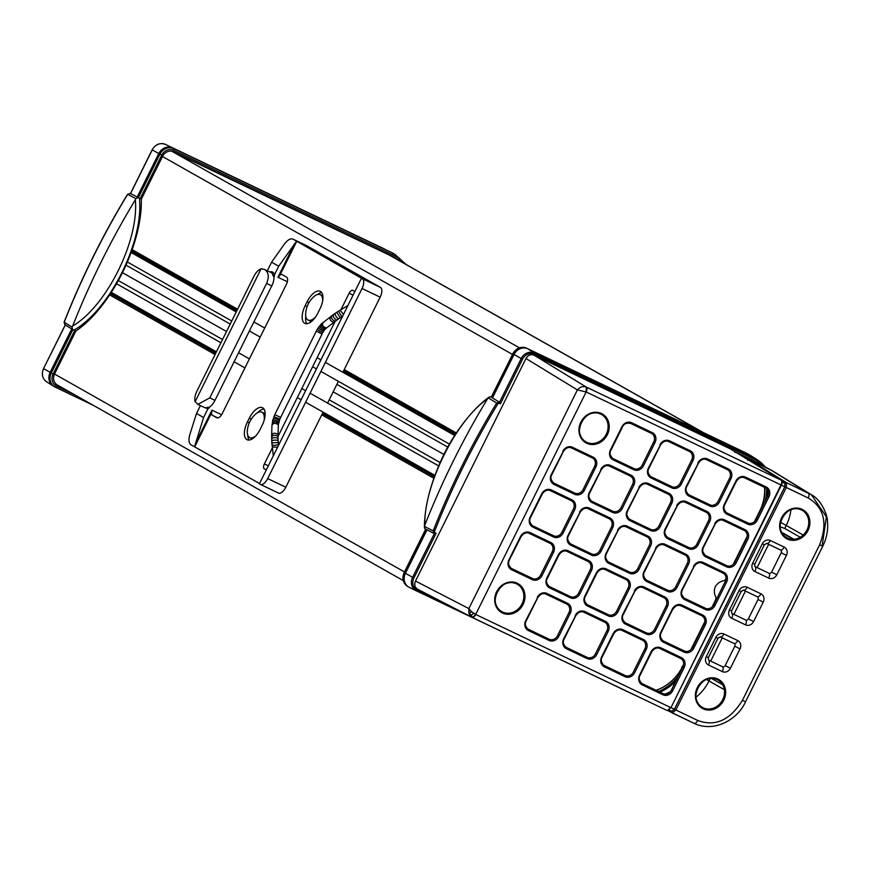 <?xml version="1.0" encoding="UTF-8"?>
<svg xmlns="http://www.w3.org/2000/svg" width="871" height="871" viewBox="0 0 871 871"><rect width="100%" height="100%" fill="white"/><g stroke="black" fill="none" stroke-linecap="round" stroke-linejoin="round"><path stroke-width="1.31" d="M277.577 447.226L272.329 446.932M273.298 455.838L272.122 444.961C273.298 445.527 275.399 445.397 278.426 444.58L278.415 444.362M278.252 442.49L271.861 442.947L272.035 445.081M271.861 442.947L271.828 440.944C272.895 440.105 274.996 439.909 278.121 440.356L278.589 445.179M278.056 438.81L278.132 440.617M271.643 438.723L271.719 437.133C272.765 434.956 274.855 434.694 278.012 436.349L278.045 438.298C274.898 437.231 272.797 437.46 271.752 438.984L271.73 440.813M278.023 435.533L278.023 437.111M278.84 422.413L278.731 421.912C275.563 419.974 273.527 419.8 272.623 421.401L272.057 425.516C273.091 422.892 275.192 422.664 278.339 424.819L278.034 434.575C274.888 432.517 272.786 432.8 271.752 435.413M271.948 425.015L271.621 436.73M278.437 425.331L278.459 423.371C275.606 421.281 273.527 421.357 272.22 423.567M272.503 420.943L274.79 414.64L317.338 329.107L321.279 323.979L332.047 315.618C330.838 317.959 331.895 319.809 335.193 321.159L335.792 320.735M279.286 420.78L279.156 420.41C276.216 418.646 274.245 418.232 273.244 419.158M273.875 416.665L279.896 419.114L278.568 423.905M279.896 419.114L280.669 417.416L275.029 414.759M316.271 331.056L322.041 334.061L280.669 417.416M322.041 334.061L322.597 332.482C319.439 331.22 317.795 330.076 317.665 329.064M318.557 327.213L318.96 327.06C318.503 328.465 320.005 329.826 323.468 331.143L323.881 330.969M322.923 332.439L324.393 329.924C321.04 328.944 319.69 327.387 320.354 325.253M321.355 323.914L321.802 323.685C320.561 326.026 321.747 327.746 325.373 328.868L325.896 328.563M326.919 327.67L326.429 327.942C322.738 326.875 321.671 325.046 323.217 322.433M330.305 316.826L330.719 316.619C329.173 319.221 330.207 321.083 333.822 322.194L334.551 321.649M331.699 315.77L333.517 314.562C332.82 316.532 333.898 318.361 336.739 320.049L337.164 319.766M338.656 318.742L338.416 318.906C336.075 316.87 334.976 315.062 335.106 313.462L333.266 314.649M334.943 313.484L336.772 312.362L340.245 317.773L336.99 319.973M341.846 316.674L340.234 317.697M342.553 316.325L341.944 316.696L338.503 311.187L336.707 312.33M340.191 310.228L343.512 314.387M263.39 412.93A14.078 6.62 115.5 0 1 263.586 413.017A14.078 6.62 115.5 0 1 263.782 413.115A14.078 6.62 115.5 0 1 265.154 414.542M252.525 438.734A14.078 6.62 115.5 0 1 251.458 438.429A14.078 6.62 115.5 0 1 251.262 438.331M264.109 420.388A14.078 6.62 -64.5 0 0 262.062 412.299A14.078 6.62 -64.5 0 0 261.866 412.19A14.078 6.62 -64.5 0 0 254.887 414.77A25.052 25.052 0 0 0 247.353 430.557A14.078 6.62 -64.5 0 0 249.542 437.514A14.078 6.62 -64.5 0 0 249.727 437.612A14.078 6.62 -64.5 0 0 255.813 435.838M321.747 295.378A14.078 6.62 115.5 0 1 321.943 295.465A14.078 6.62 115.5 0 1 322.139 295.563A14.078 6.62 115.5 0 1 322.858 296.118M311.862 321.149A14.078 6.62 115.5 0 1 309.815 320.876A14.078 6.62 115.5 0 1 309.619 320.778M322.662 300.691A14.078 6.62 -64.5 0 0 320.408 294.746A14.078 6.62 -64.5 0 0 320.223 294.638A14.078 6.62 -64.5 0 0 313.244 297.218A25.052 25.052 0 0 0 305.699 313.005A14.078 6.62 -64.5 0 0 307.899 319.962A14.078 6.62 -64.5 0 0 308.084 320.06A14.078 6.62 -64.5 0 0 315.52 317.022M270.99 272.514A11.377 5.346 115.5 0 1 271.142 272.59A11.377 5.346 115.5 0 1 271.295 272.667A11.377 5.346 115.5 0 1 273.026 275.791L274.409 274.855L278.698 266.221L271.589 262.204L267.343 270.772M189.9 434.346L196.487 413.496L203.596 417.514L194.527 446.779L190.825 444.689C188.767 443.012 188.463 439.561 189.9 434.346M200.417 405.592L196.487 413.496M195.126 401.705A11.377 5.346 -64.5 0 1 197.009 390.948L253.82 276.51A11.377 5.346 -64.5 0 1 261.093 268.801L195.126 401.705L197.869 404.373L209.791 397.873L266.591 283.434C269.335 276.902 268.66 272.242 264.555 269.455L271.142 272.59M271.589 262.204L284.262 244.261C287.55 239.95 290.424 238.229 292.885 239.09L306.625 245.644A8.666 4.072 115.5 0 1 306.744 245.709L380.464 287.397A8.666 4.072 115.5 0 1 380.159 297.163L342.88 372.276M306.744 245.709L292.885 239.09L362.347 278.742A8.666 4.072 -64.5 0 1 362.042 288.508L267.691 478.593A8.666 4.072 -64.5 0 1 260.396 484.407L278.513 493.062A8.666 4.072 115.5 0 1 278.404 492.997L260.527 484.461M278.698 266.221L296.586 241.18M323.097 412.125L285.808 487.248A8.666 4.072 115.5 0 1 278.513 493.062M327.583 403.088L338.384 381.324M203.596 417.514L207.875 408.88L203.248 406.942M207.875 408.88L207.777 407.247A11.377 5.346 115.5 0 1 204.533 407.552L197.869 404.373M207.777 407.247L208.898 407.519L208.79 408.325L209.323 407.269M273.026 275.791L273.93 276.51A11.377 5.346 115.5 0 1 271.774 285.906L214.963 400.344A11.377 5.346 115.5 0 1 208.898 407.519M264.555 269.455L261.093 268.801M273.973 277.032L274.528 275.9L273.93 276.51M216.955 417.84L216.77 417.753A6.5 3.059 115.5 0 0 216.857 417.797A6.5 3.059 115.5 0 0 222.323 413.442L286.352 284.458A6.5 3.059 115.5 0 0 286.581 277.13L282.139 274.615A4.333 2.036 115.5 0 0 282.084 274.583A4.333 2.036 115.5 0 0 279.722 275.595L277.914 277.239L287.354 281.747M216.77 417.753L212.328 415.238A4.333 2.036 115.5 0 1 211.729 412.549L211.969 410.11L195.376 443.524M340.942 309.695L349.108 293.233A4.333 2.036 115.5 0 1 352.755 290.337A4.333 2.036 115.5 0 1 352.809 290.359L353.702 290.86A13 6.108 115.5 0 1 354.726 291.807M266.417 469.687A13 6.108 115.5 0 1 265.296 469.404A13 6.108 115.5 0 1 265.122 469.317L264.229 468.816A4.333 2.036 115.5 0 1 264.381 463.927L272.351 447.879M278.121 436.24L335.193 321.268M194.527 446.779L259.547 483.547M260.2 429.272A15.602 7.338 115.5 0 1 247.081 439.724A15.602 7.338 115.5 0 1 246.874 439.615A15.602 7.338 115.5 0 1 247.408 422.032L249.335 418.156A15.602 7.338 115.5 0 1 262.454 407.693A15.602 7.338 115.5 0 1 262.127 425.386L260.2 429.272M305.177 305.656L307.104 301.78A15.602 7.338 115.5 0 1 320.223 291.317A15.602 7.338 115.5 0 1 319.897 309.009L317.969 312.885A15.602 7.338 115.5 0 1 304.85 323.348A15.602 7.338 115.5 0 1 304.643 323.239A15.602 7.338 115.5 0 1 305.177 305.656L307.136 306.592M260.396 484.407A8.666 4.072 -64.5 0 1 260.287 484.341L259.395 483.841L361.454 278.241M247.821 435.348A15.602 7.338 -64.5 0 0 249.041 440.062M263.946 409.011A15.602 7.338 -64.5 0 0 257.729 412.636M321.715 292.623A15.602 7.338 -64.5 0 0 317.436 294.529M305.775 316.238A15.602 7.338 -64.5 0 0 306.81 323.685M519.443 347.823L171.837 151.249L389.13 254.974A43.332 38.215 -60.5 0 1 391.199 256.063L703.43 432.626M704.802 621.665L690.921 649.646M683.626 664.344L682.494 666.62A43.332 38.215 119.5 0 1 656.026 690.246A43.332 38.215 119.5 0 0 682.701 666.555L683.561 664.834M110.432 293.679L215.736 353.234M322.39 413.54L434.291 476.829M122.463 272.677L226.514 331.513M333.168 391.83L443.851 454.422M131.532 251.338L236.77 310.849M343.424 371.166L455.304 434.433M754.471 521.631L759.664 511.157A43.332 38.215 119.5 0 0 764.586 487.368M747.176 536.329L733.284 564.299M712.162 606.913L715.439 600.163A4.333 3.822 119.5 0 0 715.505 596.287A11.693 10.321 -60.5 0 1 715.298 586.629A11.693 10.321 -60.5 0 1 723.18 580.859A4.333 3.822 119.5 0 0 726 578.877M703.18 707.818A15.743 13.882 -60.5 0 1 702.037 707.198A15.743 13.882 -60.5 0 1 697.976 687.088A15.743 13.882 -60.5 0 1 717.171 679.63A15.743 13.882 -60.5 0 1 717.519 679.816A15.743 13.882 -60.5 0 1 722.603 699.914A15.743 13.882 -60.5 0 1 703.18 707.818M784.858 486.791L808.157 497.962C824.129 507.445 827.951 523.068 819.611 544.821L742.397 700.382C730.029 720.263 715.135 726.958 697.704 720.448L674.415 709.277L784.858 486.791L784.989 483.263L781.755 481.282M784.989 483.263L786.469 482.654L786.295 487.52L675.852 710.007L672.183 712.903L671.748 711.378L674.415 709.277M790.955 509.687A43.332 38.215 -60.5 0 1 786.263 525.398L784.738 528.457L800.231 537.265M780.166 526.759L784.738 528.457M781.592 532.246L793.949 539.28M793.35 539.312L781.875 532.791M735.581 452.082L752.326 460.019A43.332 38.215 -60.5 0 1 754.395 461.097A43.332 38.215 -60.5 0 1 754.493 461.151M670.311 691.726A43.332 38.215 -60.5 0 1 664.954 694.111M415.5 581.044C414.052 584.724 414.814 587.49 417.786 589.329L471.962 617.31L472.801 617.376L475.697 614.447L586.139 391.961L577.397 389.914L525.964 358.504L415.5 581.044L468.848 608.589L471.581 611.714L475.718 614.458A4.333 2.036 -64.5 0 1 472.082 617.365L666.859 710.366L668.101 710.235L670.507 707.459L475.718 614.458M781.788 481.423L784.934 483.361L784.815 486.769L674.372 709.255L670.964 707.633L781.407 485.147A3.146 1.481 115.5 0 0 781.973 482.36L781.733 481.119A4.333 2.036 115.5 0 0 781.124 480.106L730.551 448.99L534.032 355.161C530.711 353.996 528.022 355.118 525.964 358.504M436.099 533.302L434.945 532.747L434.03 533.466L436.099 533.302L413.921 577.974L412.625 577.321L434.335 533.607L433.181 530.896L424.525 526.432L424.776 528.632L433.976 533.444M487.466 398.896C456.284 419.985 423.742 485.408 424.798 525.148A738.477 651.432 -60.5 0 1 487.466 398.896L488.315 397.927L496.655 403.023L499.235 402.086L499.192 403.306L500.357 403.861L522.535 359.179A9.527 8.405 119.5 0 1 534.359 354.279L753.143 458.734A44.192 38.977 119.5 0 1 763.061 465.865M491.222 397.176L492.474 397.938L491.342 397.296L512.91 353.844L514.042 354.486L492.474 397.938L499.54 402.239L500.357 403.861M492.311 397.862L499.54 402.239L521.239 358.525L514.042 354.486A11.051 9.744 -60.5 0 1 527.75 348.792L526.563 348.182A1.513 0.708 -64.5 0 0 526.552 348.171A1.513 0.708 -64.5 0 0 526.541 348.171M765.359 467.063A45.27 39.935 119.5 0 0 757.041 459.659L750.421 455.413A45.706 40.327 119.5 0 0 747.568 453.769A45.706 40.327 119.5 0 0 746.534 453.258L527.75 348.792L534.402 353.06A10.615 9.363 119.5 0 0 521.239 358.525L522.535 359.179M767.351 496.753A45.706 40.327 119.5 0 0 767.906 490.504M692.619 647.284L692.63 646.565M691.269 649.298L704.737 622.166M675.852 681.068A45.706 40.327 -60.5 0 1 659.891 692.097M635.373 695.33L416.371 590.854A10.615 9.363 119.5 0 1 416.262 590.81A10.615 9.363 119.5 0 1 412.625 577.321L405.429 573.281A11.051 9.744 119.5 0 0 408.521 586.934A11.051 9.744 119.5 0 0 409.218 587.326A11.051 9.744 119.5 0 0 409.316 587.37L416.164 590.756M408.521 586.934L407.378 586.237A10.996 9.701 -60.5 0 1 404.307 572.639L405.429 573.281L426.997 529.84M424.798 525.148L424.525 526.432M488.315 397.927L490.253 396.74M733.643 563.951L747.111 536.819M754.819 521.272L759.926 510.994A43.332 38.215 119.5 0 0 764.869 487.51M781.733 481.119A4.333 2.036 115.5 0 1 780.949 484.973L670.964 707.633L668.297 709.734M784.815 486.769L586.172 391.972A4.333 2.036 -64.5 0 0 586.346 387.105L781.124 480.106M586.172 391.972L586.259 387.062C583.047 385.918 580.097 386.866 577.397 389.914L468.848 608.589L469.338 613.293L472.801 617.376L471.962 617.31L472.801 617.376M468.848 608.589L468.968 613.717L472.049 617.354A4.333 2.036 -64.5 0 0 472.082 617.365L666.859 710.366M586.749 442.294A15.743 13.882 -60.5 0 1 585.606 441.673A15.743 13.882 -60.5 0 1 581.556 421.553A15.743 13.882 -60.5 0 1 600.75 414.106A15.743 13.882 -60.5 0 1 601.099 414.28A15.743 13.882 -60.5 0 1 606.183 434.379A15.743 13.882 -60.5 0 1 586.749 442.294M501.358 611.388C486.356 603.516 501.729 575.502 516.503 583.831A15.743 13.882 -60.5 0 1 516.851 583.995A15.743 13.882 -60.5 0 1 521.936 604.104A15.743 13.882 -60.5 0 1 502.502 612.008A15.743 13.882 -60.5 0 1 501.358 611.388A15.743 13.882 -60.5 0 1 497.308 591.278A15.743 13.882 -60.5 0 1 516.492 583.82L516.851 583.995M744.574 477.82L765.271 487.695A6.674 5.879 -60.5 0 1 765.337 487.727A6.674 5.879 -60.5 0 1 767.612 496.209L756.061 519.486A6.674 5.879 -60.5 0 1 747.786 522.916L727.078 513.03A6.674 5.879 -60.5 0 1 726.512 512.714A6.674 5.879 -60.5 0 1 724.716 504.549L736.278 481.271M735.853 481.086L736.289 481.249A6.674 5.879 -60.5 0 1 744.563 477.809L745.478 477.09A7.752 6.837 -60.5 0 0 735.853 481.086L724.302 504.353A7.752 6.837 -60.5 0 0 727.035 514.249L747.732 524.135A7.752 6.837 -60.5 0 0 757.356 520.139L768.908 496.862A7.752 6.837 -60.5 0 0 766.186 486.976L745.478 477.09M714.677 523.754A7.752 6.837 -60.5 0 1 724.291 519.758L744.999 529.644A7.752 6.837 -60.5 0 1 747.732 539.541L736.18 562.808A7.752 6.837 -60.5 0 1 726.556 566.803L705.848 556.917A7.752 6.837 -60.5 0 1 703.115 547.032L715.102 523.917A6.674 5.879 -60.5 0 1 723.376 520.488L744.084 530.374A6.674 5.879 -60.5 0 1 744.15 530.406A6.674 5.879 -60.5 0 1 746.436 538.877L734.884 562.154A6.674 5.879 -60.5 0 1 726.599 565.595L705.902 555.709A6.674 5.879 -60.5 0 1 705.336 555.393A6.674 5.879 -60.5 0 1 703.539 547.228L715.091 523.95M693.49 566.422A7.752 6.837 -60.5 0 1 703.115 562.437L723.823 572.323A7.752 6.837 -60.5 0 1 726.545 582.209L714.993 605.487A7.752 6.837 -60.5 0 1 705.368 609.482L684.671 599.596A7.752 6.837 -60.5 0 1 681.939 589.7L693.926 566.596A6.674 5.879 -60.5 0 1 702.2 563.156L722.908 573.042A6.674 5.879 -60.5 0 1 722.963 573.074A6.674 5.879 -60.5 0 1 725.249 581.556L713.697 604.833A6.674 5.879 -60.5 0 1 705.423 608.263L684.715 598.377A6.674 5.879 -60.5 0 1 684.149 598.061A6.674 5.879 -60.5 0 1 682.352 589.896L693.904 566.618M702.636 614.991L681.928 605.105A7.752 6.837 -60.5 0 0 672.303 609.101L660.751 632.379A7.752 6.837 -60.5 0 0 663.484 642.265L684.192 652.15A7.752 6.837 -60.5 0 0 693.806 648.155L705.368 624.877A7.752 6.837 -60.5 0 0 702.636 614.991L701.721 615.721A6.674 5.879 -60.5 0 1 701.786 615.743A6.674 5.879 -60.5 0 1 704.073 624.224L692.51 647.501A6.674 5.879 -60.5 0 1 684.236 650.931L663.528 641.045A6.674 5.879 -60.5 0 1 662.962 640.74A6.674 5.879 -60.5 0 1 661.176 632.564L672.728 609.286A6.674 5.879 -60.5 0 1 681.013 605.835L701.786 615.743M641.785 683.408C638.955 680.262 638.389 677.551 640.098 675.275L651.541 651.965A6.674 5.879 -60.5 0 1 659.837 648.503L680.534 658.389A6.674 5.879 -60.5 0 1 680.599 658.422A6.674 5.879 -60.5 0 1 682.886 666.892L671.334 690.17A6.674 5.879 -60.5 0 1 663.06 693.61L642.352 683.724A6.674 5.879 -60.5 0 1 641.785 683.408A6.674 5.879 -60.5 0 1 639.989 675.243M642.58 640.272A6.674 5.879 -60.5 0 1 642.646 640.294A6.674 5.879 -60.5 0 1 644.921 648.775L633.369 672.053A6.674 5.879 -60.5 0 1 625.095 675.482L604.387 665.596A6.674 5.879 -60.5 0 1 603.821 665.281A6.674 5.879 -60.5 0 1 602.024 657.115L613.587 633.838M613.162 633.653L613.598 633.816A6.674 5.879 -60.5 0 1 621.872 630.375L642.58 640.261L643.495 639.543L622.787 629.657A7.752 6.837 -60.5 0 0 613.162 633.653L601.611 656.919A7.752 6.837 -60.5 0 0 604.343 666.816L625.051 676.702A7.752 6.837 -60.5 0 0 634.665 672.706L646.217 649.428A7.752 6.837 -60.5 0 0 643.495 639.543M634.349 590.974A7.752 6.837 -60.5 0 1 643.974 586.978L664.671 596.864A7.752 6.837 -60.5 0 1 667.404 606.76L655.852 630.038A7.752 6.837 -60.5 0 1 646.228 634.023L625.52 624.137A7.752 6.837 -60.5 0 1 622.798 614.251L634.774 591.137A6.674 5.879 -60.5 0 1 643.059 587.707L663.756 597.593A6.674 5.879 -60.5 0 1 663.822 597.626A6.674 5.879 -60.5 0 1 666.108 606.096L654.557 629.374A6.674 5.879 -60.5 0 1 646.282 632.814L625.574 622.928A6.674 5.879 -60.5 0 1 625.008 622.613A6.674 5.879 -60.5 0 1 623.211 614.447L634.763 591.169M655.536 548.305A7.752 6.837 -60.5 0 1 665.15 544.31L685.858 554.196A7.752 6.837 -60.5 0 1 688.591 564.081L677.028 587.359A7.752 6.837 -60.5 0 1 667.415 591.355L646.707 581.469A7.752 6.837 -60.5 0 1 643.974 571.583L655.961 548.469A6.674 5.879 -60.5 0 1 664.235 545.039L684.944 554.925A6.674 5.879 -60.5 0 1 685.009 554.947A6.674 5.879 -60.5 0 1 687.295 563.428L675.733 586.706A6.674 5.879 -60.5 0 1 667.458 590.135L646.75 580.249A6.674 5.879 -60.5 0 1 646.184 579.944A6.674 5.879 -60.5 0 1 644.398 571.768M646.184 579.944C643.364 576.798 642.798 574.087 644.507 571.812L655.95 548.49M676.713 505.626A7.752 6.837 -60.5 0 1 686.337 501.642L707.045 511.527A7.752 6.837 -60.5 0 1 709.767 521.413L698.215 544.691A7.752 6.837 -60.5 0 1 688.591 548.686L667.894 538.801A7.752 6.837 -60.5 0 1 665.161 528.904L677.148 505.801A6.674 5.879 -60.5 0 1 685.423 502.36L706.131 512.246A6.674 5.879 -60.5 0 1 706.185 512.279A6.674 5.879 -60.5 0 1 708.471 520.76L696.92 544.037A6.674 5.879 -60.5 0 1 688.645 547.467L667.937 537.581A6.674 5.879 -60.5 0 1 667.371 537.265A6.674 5.879 -60.5 0 1 665.575 529.1M667.371 537.265C664.54 534.119 663.985 531.408 665.684 529.133L677.126 505.822M727.318 469.578A6.674 5.879 -60.5 0 1 727.372 469.611A6.674 5.879 -60.5 0 1 729.658 478.081L718.107 501.358A6.674 5.879 -60.5 0 1 709.821 504.799L689.124 494.913A6.674 5.879 -60.5 0 1 688.558 494.597A6.674 5.879 -60.5 0 1 686.762 486.421L698.313 463.154M697.9 462.958A7.752 6.837 -60.5 0 1 707.513 458.963L728.221 468.848A7.752 6.837 -60.5 0 1 730.954 478.745L719.402 502.012A7.752 6.837 -60.5 0 1 709.778 506.007L689.07 496.122A7.752 6.837 -60.5 0 1 686.337 486.236L698.324 463.122A6.674 5.879 -60.5 0 1 706.599 459.692L727.372 469.611M659.935 444.831A7.752 6.837 -60.5 0 1 669.559 440.846L690.268 450.732A7.752 6.837 -60.5 0 1 692.989 460.617L681.438 483.895A7.752 6.837 -60.5 0 1 671.813 487.891L651.116 478.005A7.752 6.837 -60.5 0 1 648.383 468.108L660.37 445.005A6.674 5.879 -60.5 0 1 668.645 441.564L689.353 451.45A6.674 5.879 -60.5 0 1 689.407 451.483A6.674 5.879 -60.5 0 1 691.694 459.964L680.142 483.231A6.674 5.879 -60.5 0 1 671.868 486.671L651.16 476.785A6.674 5.879 -60.5 0 1 650.593 476.47A6.674 5.879 -60.5 0 1 648.797 468.304M650.593 476.47C647.763 473.323 647.207 470.612 648.906 468.337L660.349 445.027M638.759 487.51A7.752 6.837 -60.5 0 1 648.372 483.514L669.08 493.4A7.752 6.837 -60.5 0 1 671.813 503.286L660.251 526.563A7.752 6.837 -60.5 0 1 650.637 530.559L629.929 520.673A7.752 6.837 -60.5 0 1 627.196 510.787L639.183 487.673A6.674 5.879 -60.5 0 1 647.458 484.243L668.166 494.129A6.674 5.879 -60.5 0 1 668.231 494.151A6.674 5.879 -60.5 0 1 670.518 502.632L658.955 525.91A6.674 5.879 -60.5 0 1 650.681 529.339L629.973 519.454A6.674 5.879 -60.5 0 1 629.406 519.138A6.674 5.879 -60.5 0 1 627.621 510.972L639.172 487.695M617.572 530.178A7.752 6.837 -60.5 0 1 627.196 526.182L647.893 536.068A7.752 6.837 -60.5 0 1 650.626 545.965L639.074 569.242A7.752 6.837 -60.5 0 1 629.45 573.227L608.742 563.341A7.752 6.837 -60.5 0 1 606.02 553.455L617.996 530.341A6.674 5.879 -60.5 0 1 626.282 526.911L646.979 536.797A6.674 5.879 -60.5 0 1 647.044 536.83A6.674 5.879 -60.5 0 1 649.331 545.3L637.779 568.578A6.674 5.879 -60.5 0 1 629.504 572.018L608.796 562.133A6.674 5.879 -60.5 0 1 608.23 561.817A6.674 5.879 -60.5 0 1 606.434 553.651L617.985 530.374M605.105 569.59L625.803 579.465A6.674 5.879 -60.5 0 1 625.868 579.498A6.674 5.879 -60.5 0 1 628.143 587.979L616.592 611.257A6.674 5.879 -60.5 0 1 608.317 614.686L587.609 604.801A6.674 5.879 -60.5 0 1 587.043 604.485A6.674 5.879 -60.5 0 1 585.247 596.319L596.809 573.042M596.385 572.846L596.82 573.02A6.674 5.879 -60.5 0 1 605.095 569.58L606.009 568.861A7.752 6.837 -60.5 0 0 596.385 572.846L584.833 596.123A7.752 6.837 -60.5 0 0 587.566 606.02L608.274 615.906A7.752 6.837 -60.5 0 0 617.887 611.91L629.439 588.633A7.752 6.837 -60.5 0 0 626.717 578.747L606.009 568.861M575.208 615.525A7.752 6.837 -60.5 0 1 584.822 611.529L605.53 621.415A7.752 6.837 -60.5 0 1 608.263 631.301L596.711 654.578A7.752 6.837 -60.5 0 1 587.087 658.574L566.379 648.688A7.752 6.837 -60.5 0 1 563.646 638.802L575.633 615.688A6.674 5.879 -60.5 0 1 583.908 612.259L604.616 622.144A6.674 5.879 -60.5 0 1 604.681 622.177A6.674 5.879 -60.5 0 1 606.967 630.648L595.416 653.925A6.674 5.879 -60.5 0 1 587.13 657.365L566.433 647.48A6.674 5.879 -60.5 0 1 565.867 647.164A6.674 5.879 -60.5 0 1 564.07 638.987L575.622 615.721M537.244 597.397A7.752 6.837 -60.5 0 1 546.868 593.401L567.576 603.287A7.752 6.837 -60.5 0 1 570.298 613.184L558.747 636.461A7.752 6.837 -60.5 0 1 549.122 640.446L528.425 630.56A7.752 6.837 -60.5 0 1 525.692 620.675L537.679 597.571A6.674 5.879 -60.5 0 1 545.954 594.131L566.662 604.017A6.674 5.879 -60.5 0 1 566.716 604.049A6.674 5.879 -60.5 0 1 569.003 612.52L557.451 635.797A6.674 5.879 -60.5 0 1 549.176 639.238L528.468 629.352A6.674 5.879 -60.5 0 1 527.902 629.036A6.674 5.879 -60.5 0 1 526.106 620.871M527.902 629.036C525.071 625.89 524.516 623.179 526.215 620.903L537.668 597.593M588.752 560.619A7.752 6.837 -60.5 0 1 591.485 570.505L579.934 593.782A7.752 6.837 -60.5 0 1 570.309 597.778L549.601 587.892A7.752 6.837 -60.5 0 1 546.879 578.006L558.431 554.729A7.752 6.837 -60.5 0 1 568.044 550.733L588.752 560.619L587.849 561.349A6.674 5.879 -60.5 0 1 587.903 561.37A6.674 5.879 -60.5 0 1 590.19 569.852L578.638 593.129A6.674 5.879 -60.5 0 1 570.353 596.57L549.655 586.684A6.674 5.879 -60.5 0 1 549.089 586.368A6.674 5.879 -60.5 0 1 547.293 578.192L558.844 554.914M558.431 554.729L558.855 554.892A6.674 5.879 -60.5 0 1 567.13 551.463L587.903 561.37M579.607 512.05A7.752 6.837 -60.5 0 1 589.232 508.065L609.94 517.951A7.752 6.837 -60.5 0 1 612.661 527.837L601.11 551.114A7.752 6.837 -60.5 0 1 591.496 555.11L570.788 545.224A7.752 6.837 -60.5 0 1 568.055 535.327L580.042 512.224A6.674 5.879 -60.5 0 1 588.317 508.784L609.025 518.67A6.674 5.879 -60.5 0 1 609.09 518.702A6.674 5.879 -60.5 0 1 611.377 527.184L599.814 550.461A6.674 5.879 -60.5 0 1 591.54 553.891L570.832 544.005A6.674 5.879 -60.5 0 1 570.265 543.689A6.674 5.879 -60.5 0 1 568.469 535.523L580.032 512.246M600.794 469.382A7.752 6.837 -60.5 0 1 610.419 465.386L631.116 475.272A7.752 6.837 -60.5 0 1 633.848 485.169L622.297 508.435A7.752 6.837 -60.5 0 1 612.672 512.431L591.964 502.545A7.752 6.837 -60.5 0 1 589.242 492.659L601.219 469.545A6.674 5.879 -60.5 0 1 609.504 466.116L630.201 476.002A6.674 5.879 -60.5 0 1 630.266 476.034A6.674 5.879 -60.5 0 1 632.553 484.505L621.001 507.782A6.674 5.879 -60.5 0 1 612.727 511.223L592.019 501.337A6.674 5.879 -60.5 0 1 591.453 501.021A6.674 5.879 -60.5 0 1 589.656 492.855M591.453 501.021C588.622 497.874 588.067 495.164 589.765 492.888L601.208 469.578M612.629 458.342C609.809 455.206 609.243 452.495 610.952 450.22L622.395 426.899A6.674 5.879 -60.5 0 1 630.68 423.437L651.388 433.323A6.674 5.879 -60.5 0 1 651.454 433.355A6.674 5.879 -60.5 0 1 653.74 441.837L642.177 465.114A6.674 5.879 -60.5 0 1 633.903 468.544L613.195 458.658A6.674 5.879 -60.5 0 1 612.629 458.342A6.674 5.879 -60.5 0 1 610.843 450.176M553.488 482.893C550.668 479.747 550.102 477.036 551.8 474.76L563.254 451.45A6.674 5.879 -60.5 0 1 571.539 447.988L592.247 457.874A6.674 5.879 -60.5 0 1 592.313 457.906A6.674 5.879 -60.5 0 1 594.599 466.388L583.037 489.665A6.674 5.879 -60.5 0 1 574.762 493.095L554.054 483.209A6.674 5.879 -60.5 0 1 553.488 482.893A6.674 5.879 -60.5 0 1 551.691 474.728M541.653 493.933L530.101 517.211A7.752 6.837 -60.5 0 0 532.823 527.097L553.531 536.982A7.752 6.837 -60.5 0 0 563.156 532.987L574.708 509.709A7.752 6.837 -60.5 0 0 571.975 499.823L551.267 489.938A7.752 6.837 -60.5 0 0 541.653 493.933L542.078 494.097A6.674 5.879 -60.5 0 1 550.352 490.667L571.06 500.553A6.674 5.879 -60.5 0 1 571.126 500.575A6.674 5.879 -60.5 0 1 573.412 509.056L561.86 532.333A6.674 5.879 -60.5 0 1 553.575 535.763L532.878 525.877A6.674 5.879 -60.5 0 1 532.312 525.572A6.674 5.879 -60.5 0 1 530.515 517.396M532.312 525.572C529.481 522.426 528.915 519.715 530.624 517.439L542.067 494.118M520.466 536.601L508.914 559.879A7.752 6.837 -60.5 0 0 511.647 569.765L532.344 579.651A7.752 6.837 -60.5 0 0 541.969 575.666L553.521 552.388A7.752 6.837 -60.5 0 0 550.799 542.491L530.091 532.606A7.752 6.837 -60.5 0 0 520.466 536.601L520.902 536.776A6.674 5.879 -60.5 0 1 529.176 533.335L549.884 543.221A6.674 5.879 -60.5 0 1 549.949 543.254A6.674 5.879 -60.5 0 1 552.225 551.724L540.673 575.002A6.674 5.879 -60.5 0 1 532.399 578.442L511.691 568.556A6.674 5.879 -60.5 0 1 511.125 568.24A6.674 5.879 -60.5 0 1 509.328 560.075L520.891 536.797M674.372 709.255L671.802 711.28L668.819 709.854L671.748 711.378M734.852 452.495L735.788 452.136L752.511 460.117L735.647 452.06M735.821 452.158L749.147 459.692L747.721 460.334M755.788 461.913A43.332 38.215 119.5 0 0 755.636 461.826A43.332 38.215 119.5 0 0 754.58 461.195A43.332 38.215 119.5 0 0 752.511 460.117L771.009 470.122A43.332 38.215 -60.5 0 1 773.078 471.2A43.332 38.215 -60.5 0 1 774.156 471.842L811.358 494.739L826.383 516.753L822.17 545.812M808.157 497.962A4.333 2.036 115.5 0 0 808.332 493.095L771.009 470.122L749.147 459.692L786.469 482.654L811.337 494.728C822.159 500.183 827.864 516.939 827.45 521.239C828.299 529.808 826.731 538.136 822.768 546.204L745.554 701.765L742.397 700.382M697.704 720.448A4.333 2.036 115.5 0 1 694.067 723.355L667.447 710.453M669.973 692.097A43.332 38.215 -60.5 0 1 665.368 694.122M710.246 678.531L709.038 680.959A43.332 38.215 -60.5 0 1 695.983 697.225M711.52 678.444L722.647 684.758M785.348 536.841L788.135 538.409M788.527 538.561L784.989 536.558M787.428 538.104A15.743 13.882 -60.5 0 1 786.284 537.483A15.743 13.882 -60.5 0 1 782.223 517.374A15.743 13.882 -60.5 0 1 801.418 509.916A15.743 13.882 -60.5 0 1 801.766 510.09A15.743 13.882 -60.5 0 1 806.851 530.189A15.743 13.882 -60.5 0 1 787.428 538.104M720.35 636.919L734.035 643.451A4.333 2.036 115.5 0 0 734.101 643.484A2.167 1.916 -60.5 0 1 734.797 646.217L725.173 665.618A2.167 1.916 -60.5 0 1 722.484 666.729L708.678 660.142A2.167 1.916 -60.5 0 1 708.58 660.087L708.352 657.659L706.239 656.734A6.5 5.738 -60.5 0 0 708.526 665.019L722.331 671.617A6.5 5.738 -60.5 0 0 730.399 668.264L740.023 648.873A6.5 5.738 -60.5 0 0 737.737 640.577L723.932 633.99A6.5 5.738 -60.5 0 0 715.875 637.332L706.239 656.734M743.562 590.179L757.247 596.711A4.333 2.036 115.5 0 0 757.302 596.744L757.345 596.766A2.167 1.916 -60.5 0 1 758.01 599.477L748.374 618.867A2.167 1.916 -60.5 0 1 745.685 619.989L731.88 613.391A2.167 1.916 -60.5 0 1 731.782 613.336L731.553 610.909L729.452 609.983A6.5 5.738 -60.5 0 0 731.738 618.279L745.543 624.866A6.5 5.738 -60.5 0 0 753.6 621.524L763.236 602.122A6.5 5.738 -60.5 0 0 760.949 593.837L747.144 587.239A6.5 5.738 -60.5 0 0 739.076 590.592L729.452 609.983M766.763 543.428L780.449 549.96A4.333 2.036 115.5 0 0 780.503 549.993A2.167 1.916 -60.5 0 1 781.211 552.726L771.586 572.127A2.167 1.916 -60.5 0 1 768.897 573.238L755.092 566.651A2.167 1.916 -60.5 0 1 754.983 566.596L754.754 564.158L752.653 563.243A6.5 5.738 -60.5 0 0 754.939 571.528L768.745 578.126A6.5 5.738 -60.5 0 0 776.812 574.773L786.437 555.382A6.5 5.738 -60.5 0 0 784.15 547.086L770.345 540.499A6.5 5.738 -60.5 0 0 762.277 543.842L752.653 563.243M72.663 329.51L64.89 324.72L64.204 322.237L72.032 327.093L72.663 329.51L74.699 330.501L53.131 373.942A9.537 8.405 -60.5 0 0 56.484 386.103L74.841 394.868M73.959 330.142C109.92 309.76 143.922 241.191 139.436 198.25L137.03 196.944L139.436 198.25M72.032 327.093L72.674 326.015C106.61 306.146 139.099 240.701 135.343 199.775L135.811 198.588L138.13 197.608M135.343 199.775A738.477 651.432 119.5 0 0 72.674 326.015M137.03 196.944L130.258 193.427L127.678 194.364L135.811 198.588M130.258 193.427L137.193 197.02L158.762 153.568L152.251 149.866L130.563 193.58L127.569 194.309C102.734 235.17 81.58 277.784 64.106 322.161L64.204 322.237A738.118 651.116 119.5 0 1 127.678 194.364L127.569 194.309M57.007 384.721A8.743 7.708 119.5 0 1 54.568 373.909L75.853 331.045L74.699 330.501M65.325 324.992L43.55 368.596L50.148 372.363A11.051 9.744 119.5 0 0 53.098 385.94A11.051 9.744 119.5 0 0 53.512 386.18L54.666 386.833A11.051 9.744 -60.5 0 1 51.302 373.017L72.859 329.608M53.131 373.942L50.148 372.363L71.705 328.944M75.853 331.045C87.862 322.825 99.305 310.512 110.171 294.104L110.203 294.017A95.592 44.944 -64.5 0 0 131.88 250.358L131.935 250.271C138.554 231.446 141.679 214.408 141.32 199.154L162.605 156.279A8.743 7.708 119.5 0 1 173.449 151.783L391.199 255.747A43.408 38.291 119.5 0 1 392.179 256.226A43.408 38.291 119.5 0 1 397.339 259.525M403.24 262.868A44.192 38.988 -60.5 0 0 392.364 254.702L173.569 150.248A9.537 8.405 -60.5 0 0 161.745 155.158L140.177 198.599L141.32 199.154M395.075 258.252A43.332 38.215 119.5 0 0 391.264 255.78M173.569 150.248A1.513 0.708 115.5 0 0 173.623 148.538L384.644 249.073A45.27 39.935 119.5 0 0 384.209 248.856L172.469 147.885A11.051 9.744 119.5 0 0 158.762 153.568L159.916 154.221A11.051 9.744 -60.5 0 1 173.623 148.538L392.407 252.993A45.706 40.327 -60.5 0 1 394.596 254.136L406.191 264.534M394.596 254.136L393.442 253.483A45.706 40.327 119.5 0 0 391.689 252.557A45.706 40.327 119.5 0 0 391.253 252.34L392.407 252.993A1.513 0.708 -64.5 0 1 392.364 254.702M269.858 271.97A12.455 5.857 115.5 0 1 272.645 272.111A12.455 5.857 115.5 0 1 274.409 274.855M214.963 400.344L209.791 397.873M266.591 283.434L271.774 285.906M274.528 275.9L273.755 275.53M221.604 414.716L211.969 410.11M294.507 243.826L277.914 277.239M208.017 407.955L208.79 408.325M279.722 275.595L296.761 241.278M194.69 446.877L211.729 412.549M212.328 415.238L217.913 417.906M285.808 487.248L267.691 478.593M264.229 468.816L265.927 469.621M268.344 465.822L264.381 463.927M349.108 293.233L353.071 295.127M249.269 422.925L247.408 422.032M249.335 418.156L251.316 419.103M307.104 301.78L308.976 302.673M380.464 287.397L362.347 278.742M362.042 288.508L380.159 297.163M54.514 374.029L404.471 571.931M109.637 294.91L215.083 354.53M321.747 414.846L433.802 478.223M110.388 293.745L215.692 353.299M322.357 413.616L434.27 476.894M110.726 293.222L215.975 352.733L110.726 293.222M322.629 413.05L434.477 476.306L322.629 413.05M111.292 292.351L216.433 351.819M234.092 361.803L244.925 367.921M297.327 397.557L301.148 399.724M305.59 402.239L434.836 475.316M116.551 283.739L220.929 342.771M238.589 352.755L249.411 358.874M301.812 388.51L305.645 390.676M310.087 393.191L438.581 465.854M118.336 280.571L222.541 339.505M329.205 399.822L440.04 462.501M126.001 265.132L230.205 324.066M336.87 384.383L447.716 447.073M127.362 261.986L231.73 321.007M249.389 330.991L260.211 337.121M312.613 366.756L316.445 368.912M320.887 371.427L449.392 444.101M131.107 252.525L236.215 311.96M253.875 321.954L264.708 328.073M317.109 357.709L320.931 359.875M325.373 362.38L454.629 435.478M131.499 251.425L236.727 310.936M343.381 371.253L455.25 434.509M131.717 250.804L237.021 310.348L131.717 250.804M455.609 433.965L343.675 370.665L455.62 433.965M132.152 249.639L237.565 309.249M344.219 369.565L456.295 432.941M162.496 156.508L512.453 354.41M389.13 254.974L702.374 432.125M703.137 708.798A16.603 14.644 -60.5 0 1 697.29 687.611A16.603 14.644 -60.5 0 1 717.9 679.053A16.603 14.644 -60.5 0 1 723.747 700.24A16.603 14.644 -60.5 0 1 703.137 708.798M787.384 539.073A16.603 14.644 -60.5 0 1 781.548 517.886A16.603 14.644 -60.5 0 1 802.147 509.339A16.603 14.644 -60.5 0 1 807.994 530.515A16.603 14.644 -60.5 0 1 787.384 539.073M819.611 544.821L822.768 546.204M803.214 535.034L780.503 522.262M413.921 577.974A9.527 8.405 119.5 0 0 417.274 590.135L444.45 603.102M497.896 403.774A737.04 650.158 119.5 0 0 434.52 531.452L433.181 530.896A738.118 651.116 119.5 0 1 496.655 403.023L497.896 403.774L499.192 403.306M434.945 532.747L434.52 531.452M491.211 397.198L512.91 353.844A10.996 9.701 -60.5 0 1 526.563 348.182L745.347 452.637L753.197 457.525L534.402 353.06L534.359 354.279M765.38 467.074L757.041 459.659A45.27 39.935 119.5 0 0 753.197 457.525L753.143 458.734M746.371 453.149L745.336 452.637A1.513 0.708 115.5 0 1 745.347 452.637L745.336 452.637A45.662 40.284 -60.5 0 1 746.371 453.149L747.568 453.769M766.709 488.718A45.662 40.284 -60.5 0 1 764.988 501.5M658.4 689.397A44.149 38.945 -60.5 0 1 656.146 690.311M681.808 666.685L682.755 667.153M678.291 676.146A45.662 40.284 -60.5 0 1 658.552 691.465M409.218 587.326L635.155 695.319A45.27 39.935 119.5 0 0 637.365 696.277M416.371 590.854L417.274 590.135M404.307 572.639L425.854 529.23M433.932 533.422L426.834 529.753M534.032 355.161L586.259 387.062M586.716 443.263A16.603 14.655 -60.5 0 1 580.87 422.076A16.603 14.655 -60.5 0 1 601.48 413.529A16.603 14.655 -60.5 0 1 607.327 434.716A16.603 14.655 -60.5 0 1 586.716 443.263M517.232 583.243A16.603 14.655 -60.5 0 1 523.079 604.43A16.603 14.655 -60.5 0 1 502.469 612.988A16.603 14.655 -60.5 0 1 496.622 591.801A16.603 14.655 -60.5 0 1 517.232 583.243M642.297 684.933A7.752 6.837 -60.5 0 1 639.575 675.047L651.127 651.769A7.752 6.837 -60.5 0 1 660.751 647.774L681.449 657.659A7.752 6.837 -60.5 0 1 684.181 667.556L672.63 690.834A7.752 6.837 -60.5 0 1 663.005 694.818L642.297 684.933L642.352 683.724M643.473 465.767A7.752 6.837 -60.5 0 1 633.859 469.763L613.151 459.877A7.752 6.837 -60.5 0 1 610.419 449.991L621.981 426.714A7.752 6.837 -60.5 0 1 631.595 422.718L652.303 432.604A7.752 6.837 -60.5 0 1 655.036 442.49L643.473 465.767L642.177 465.114M562.829 451.254A7.752 6.837 -60.5 0 1 572.454 447.269L593.162 457.155A7.752 6.837 -60.5 0 1 595.884 467.041L584.332 490.319A7.752 6.837 -60.5 0 1 574.718 494.314L554.01 484.428A7.752 6.837 -60.5 0 1 551.278 474.532L563.265 451.428M470.242 615.949L473.693 613.293M471.766 617.201L417.786 589.329M468.968 613.717L471.581 611.714M766.186 486.976L765.337 487.727M767.612 496.209L768.908 496.862M727.035 514.249L727.078 513.03M747.786 522.916L747.732 524.135M757.356 520.139L756.061 519.486M744.999 529.644L744.15 530.406M746.436 538.877L747.732 539.541M703.55 547.195L715.2 523.983C717.737 520.357 720.459 519.192 723.387 520.488L724.291 519.758M705.336 555.393C702.505 552.247 701.939 549.536 703.648 547.26L703.115 547.032M705.848 556.917L705.902 555.709M726.599 565.595L726.556 566.803M736.18 562.808L734.884 562.154M723.823 572.323L722.963 573.074M725.249 581.556L726.545 582.209M682.363 589.874L694.013 566.662C696.55 563.025 699.282 561.86 702.2 563.156L703.115 562.437M684.149 598.061C681.318 594.915 680.763 592.204 682.461 589.928L681.939 589.7M684.671 599.596L684.715 598.377M705.423 608.263L705.368 609.482M714.993 605.487L713.697 604.833M704.073 624.224L705.368 624.877M672.303 609.101L672.837 609.33C675.373 605.704 678.095 604.528 681.013 605.835L681.928 605.105M661.187 632.542L672.739 609.265M662.962 640.74C660.142 637.594 659.576 634.883 661.285 632.607L660.751 632.379M663.484 642.265L663.528 641.045M684.236 650.931L684.192 652.15M693.806 648.155L692.51 647.501M651.127 651.769L651.65 651.998L640.098 675.275L639.575 675.047M663.06 693.61L663.005 694.818M672.63 690.834L671.334 690.17M682.886 666.892L684.181 667.556M681.449 657.659L680.599 658.422M651.552 651.943L651.65 651.998C654.186 648.372 656.919 647.207 659.837 648.503L660.751 647.774M604.343 666.816L604.387 665.596M625.095 675.482L625.051 676.702M634.665 672.706L633.369 672.053M644.921 648.775L646.217 649.428M603.821 665.281C600.99 662.134 600.435 659.434 602.133 657.159L613.696 633.881C616.222 630.245 618.954 629.08 621.872 630.375L622.787 629.657M625.52 624.137L625.574 622.928M646.282 632.814L646.228 634.023M655.852 630.038L654.557 629.374M666.108 606.096L667.404 606.76M664.671 596.864L663.822 597.626M625.008 622.613C622.177 619.466 621.611 616.755 623.32 614.48L634.872 591.202C637.409 587.577 640.141 586.412 643.059 587.707L643.974 586.978M646.707 581.469L646.75 580.249M665.15 544.31L664.246 545.039C661.318 543.733 658.596 544.898 656.059 548.534L644.507 571.812L643.974 571.583M667.458 590.135L667.415 591.355M677.028 587.359L675.733 586.706M687.295 563.428L688.591 564.081M685.858 554.196L685.009 554.947M667.894 538.801L667.937 537.581M686.337 501.642L685.423 502.36C682.505 501.065 679.772 502.229 677.235 505.866L665.684 529.133L665.161 528.904M688.645 547.467L688.591 548.686M698.215 544.691L696.92 544.037M708.471 520.76L709.767 521.413M707.045 511.527L706.185 512.279M728.221 468.848L727.307 469.578L706.61 459.692L707.513 458.963M729.658 478.081L730.954 478.745M689.07 496.122L689.124 494.913M709.821 504.799L709.778 506.007M719.402 502.012L718.107 501.358M690.268 450.732L689.407 451.483M691.694 459.964L692.989 460.617M648.383 468.108L648.906 468.337L660.458 445.059C662.994 441.434 665.727 440.269 668.645 441.564L669.559 440.846M651.116 478.005L651.16 476.785M671.868 486.671L671.813 487.891M681.438 483.895L680.142 483.231M669.08 493.4L668.231 494.151M670.518 502.632L671.813 503.286M627.632 510.95L639.281 487.738C641.818 484.102 644.54 482.937 647.469 484.243L648.372 483.514M629.406 519.138C626.587 516.002 626.02 513.291 627.73 511.016L627.196 510.787M629.929 520.673L629.973 519.454M650.681 529.339L650.637 530.559M660.251 526.563L658.955 525.91M647.893 536.068L647.044 536.83M649.331 545.3L650.626 545.965M606.445 553.618L618.094 530.406C620.631 526.781 623.364 525.616 626.282 526.911L627.196 526.182M608.23 561.817C605.399 558.67 604.833 555.959 606.543 553.684L606.02 553.455M608.742 563.341L608.796 562.133M629.504 572.018L629.45 573.227M639.074 569.242L637.779 568.578M626.717 578.747L625.868 579.498M628.143 587.979L629.439 588.633M587.566 606.02L587.609 604.801M608.317 614.686L608.274 615.906M617.887 611.91L616.592 611.257M566.379 648.688L566.433 647.48M587.13 657.365L587.087 658.574M596.711 654.578L595.416 653.925M606.967 630.648L608.263 631.301M605.53 621.415L604.681 622.177M565.867 647.164C563.036 644.017 562.47 641.306 564.179 639.031L575.731 615.753C578.268 612.128 580.99 610.963 583.918 612.259L584.822 611.529M528.425 630.56L528.468 629.352M546.868 593.401L545.954 594.131C543.036 592.835 540.303 594 537.766 597.626L526.215 620.903L525.692 620.675M549.176 639.238L549.122 640.446M558.747 636.461L557.451 635.797M569.003 612.52L570.298 613.184M567.576 603.287L566.716 604.049M549.601 587.892L549.655 586.684M570.353 596.57L570.309 597.778M579.934 593.782L578.638 593.129M590.19 569.852L591.485 570.505M549.089 586.368C546.259 583.222 545.692 580.511 547.402 578.235L558.953 554.958C561.49 551.332 564.212 550.156 567.141 551.463L568.044 550.733M570.788 545.224L570.832 544.005M591.54 553.891L591.496 555.11M601.11 551.114L599.814 550.461M611.377 527.184L612.661 527.837M609.94 517.951L609.09 518.702M570.265 543.689C567.446 540.543 566.879 537.832 568.578 535.556L580.14 512.29C582.677 508.653 585.399 507.488 588.317 508.784L589.232 508.065M591.964 502.545L592.019 501.337M610.419 465.386L609.504 466.116C606.586 464.82 603.853 465.985 601.317 469.611L589.765 492.888L589.242 492.659M612.727 511.223L612.672 512.431M622.297 508.435L621.001 507.782M632.553 484.505L633.848 485.169M631.116 475.272L630.266 476.034M633.903 468.544L633.859 469.763M653.74 441.837L655.036 442.49M652.303 432.604L651.454 433.355M651.388 433.333L630.691 423.448L631.595 422.718M630.691 423.448C626.271 422.675 623.549 423.839 622.504 426.942L610.952 450.22L610.419 449.991M613.151 459.877L613.195 458.658M551.278 474.532L551.8 474.76L563.363 451.494C565.9 447.857 568.621 446.692 571.539 447.988L572.454 447.269M554.01 484.428L554.054 483.209M574.762 493.095L574.718 494.314M584.332 490.319L583.037 489.665M594.599 466.388L595.884 467.041M593.162 457.155L592.313 457.906M530.101 517.211L530.624 517.439L542.176 494.162C544.713 490.536 547.434 489.36 550.363 490.667L551.267 489.938M532.823 527.097L532.878 525.877M553.575 535.763L553.531 536.982M563.156 532.987L561.86 532.333M573.412 509.056L574.708 509.709M571.975 499.823L571.126 500.575M509.339 560.042L520.989 536.83C523.525 533.204 526.258 532.039 529.176 533.335L530.091 532.606M511.125 568.24C508.294 565.094 507.739 562.383 509.437 560.107L508.914 559.879M511.647 569.765L511.691 568.556M532.399 578.442L532.344 579.651M541.969 575.666L540.673 575.002M552.225 551.724L553.521 552.388M550.799 542.491L549.949 543.254M784.934 483.361L781.886 481.903M672.238 712.924L694.035 723.333A4.333 2.036 115.5 0 0 694.067 723.355C713.959 732.859 737.432 719.958 745.554 701.765M706.435 679.522L724.334 689.658M757.106 567.609L768.658 544.331M710.692 661.1L722.244 637.822M733.894 614.36L745.445 591.082M720.23 636.864A4.333 2.036 -64.5 0 0 720.295 636.897A4.333 2.036 -64.5 0 0 723.932 633.99M737.737 640.577A4.333 2.036 115.5 0 1 734.101 643.484L734.144 643.506M715.875 637.332L717.976 638.258L720.295 636.897L734.101 643.484M708.526 665.019A4.333 2.036 -64.5 0 0 708.678 660.142M722.484 666.729A4.333 2.036 115.5 0 1 722.331 671.617M730.399 668.264L725.173 665.618M734.797 646.217L740.023 648.873M743.442 590.113A4.333 2.036 -64.5 0 0 743.496 590.146A4.333 2.036 -64.5 0 0 747.144 587.239M760.949 593.837A4.333 2.036 115.5 0 1 757.302 596.744L743.496 590.146L741.177 591.507L739.076 590.592M731.738 618.279A4.333 2.036 -64.5 0 0 731.88 613.391M745.685 619.989A4.333 2.036 115.5 0 1 745.543 624.866M753.6 621.524L748.374 618.867M758.01 599.477L763.236 602.122M766.643 543.373A4.333 2.036 -64.5 0 0 766.698 543.406A4.333 2.036 -64.5 0 0 770.345 540.499M784.15 547.086A4.333 2.036 115.5 0 1 780.503 549.993L780.547 550.015M762.277 543.842L764.39 544.767L766.698 543.406L780.503 549.993M754.939 571.528A4.333 2.036 -64.5 0 0 755.092 566.651M768.897 573.238A4.333 2.036 115.5 0 1 768.745 578.126M776.812 574.773L771.586 572.127M781.211 552.726L786.437 555.382M43.648 368.662A10.615 9.363 119.5 0 0 46.479 381.694C42.287 378.45 41.307 374.084 43.55 368.596L65.227 324.927M65.042 324.807L71.553 328.835M64.672 322.303L64.106 322.161L64.89 324.72M152.251 149.866L152.273 149.845A10.615 9.363 119.5 0 1 165.425 144.401C159.959 142.474 155.539 144.27 152.164 149.801L130.454 193.525M55.232 387.138L93.295 405.298L55.211 387.127A11.051 9.744 -60.5 0 1 54.666 386.833L55.211 387.127A1.513 0.708 115.5 0 1 55.189 387.116A1.513 0.708 115.5 0 0 56.484 386.103M161.745 155.158L159.916 154.221L138.347 197.673M325.863 328.607L324.839 329.706M325.819 328.639L326.897 327.692M337.001 319.962L326.865 327.714M347.921 305.514L338.503 311.187M263.586 413.017L261.866 412.19M251.458 438.429L249.727 437.612M321.943 295.465L320.223 294.638M309.815 320.876L308.084 320.06M55.624 384.002L403.273 580.598M717.519 679.816L717.171 679.641C702.407 671.312 687.023 699.326 702.037 707.198M745.336 452.637L526.552 348.171C520.847 346.179 516.263 348.03 512.779 353.757M635.155 695.319L637.376 696.288M489.208 397.089C475.795 406.191 456.84 428.086 443.589 454.967C430.916 481.761 424.525 505.942 424.406 527.532M407.378 586.237C402.892 582.862 401.825 578.3 404.166 572.552L425.712 529.143M669.222 709.647L668.101 710.235M585.606 441.673C570.603 433.791 585.976 405.777 600.75 414.106L601.099 414.28M726.512 512.714C723.681 509.579 723.126 506.868 724.824 504.592L736.387 481.315C738.913 477.678 741.646 476.513 744.563 477.82L765.271 487.706M723.387 520.488L744.084 530.374M702.2 563.156L722.908 573.042M681.013 605.835L701.721 615.721M659.837 648.503L680.545 658.389M642.646 640.294L621.872 630.375M643.059 587.707L663.767 597.593M664.246 545.039L684.944 554.925M685.423 502.36L706.131 512.246M688.558 494.597C685.727 491.451 685.161 488.74 686.871 486.464L698.422 463.187C700.959 459.561 703.681 458.396 706.61 459.692M668.645 441.564L689.353 451.45M647.469 484.243L668.166 494.129M626.282 526.911L646.99 536.797M587.043 604.485C584.212 601.338 583.657 598.627 585.356 596.352L596.918 573.085C599.444 569.449 602.177 568.284 605.095 569.58L625.803 579.465M583.918 612.259L604.616 622.144M545.954 594.131L566.662 604.017M567.141 551.463L587.849 561.349M588.317 508.784L609.025 518.67M609.504 466.116L630.212 476.002M571.539 447.988L592.247 457.874M550.363 490.667L571.071 500.553M529.176 533.335L549.884 543.221M668.362 709.636L671.813 711.291M755.636 461.826L773.078 471.2M801.766 510.09L801.418 509.916C786.655 501.587 771.281 529.601 786.284 537.483M708.352 657.659L717.976 638.258M731.553 610.909L741.177 591.507M754.754 564.158L764.39 544.767M391.689 252.557L165.425 144.401M46.479 381.694L53.098 385.94"/></g></svg>
